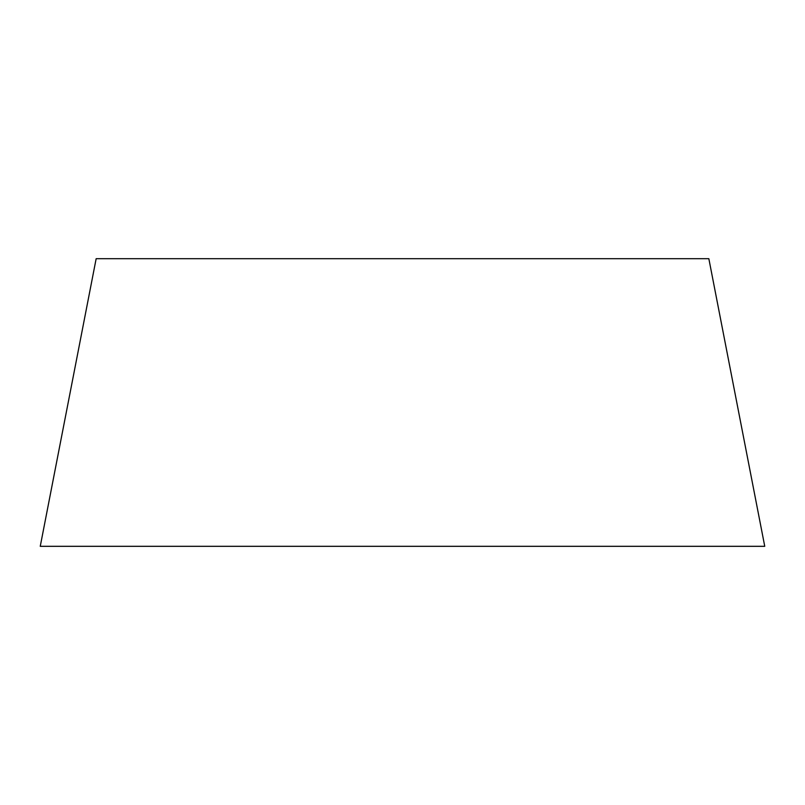 <?xml version="1.0" encoding="UTF-8"?>
<svg xmlns="http://www.w3.org/2000/svg" width="805" height="805" viewBox="0 0 805 805"><rect width="100%" height="100%" fill="white"/><g stroke="black" fill="none" stroke-linecap="round" stroke-linejoin="round"><path stroke-width="0.6" stroke-dasharray="4.03 3.02" d="M40.25 546.313L764.75 546.313M96.157 258.687L708.843 258.687"/><path stroke-width="1.21" d="M764.75 546.313L708.843 258.687L96.157 258.687L40.25 546.313L764.75 546.313"/></g></svg>
